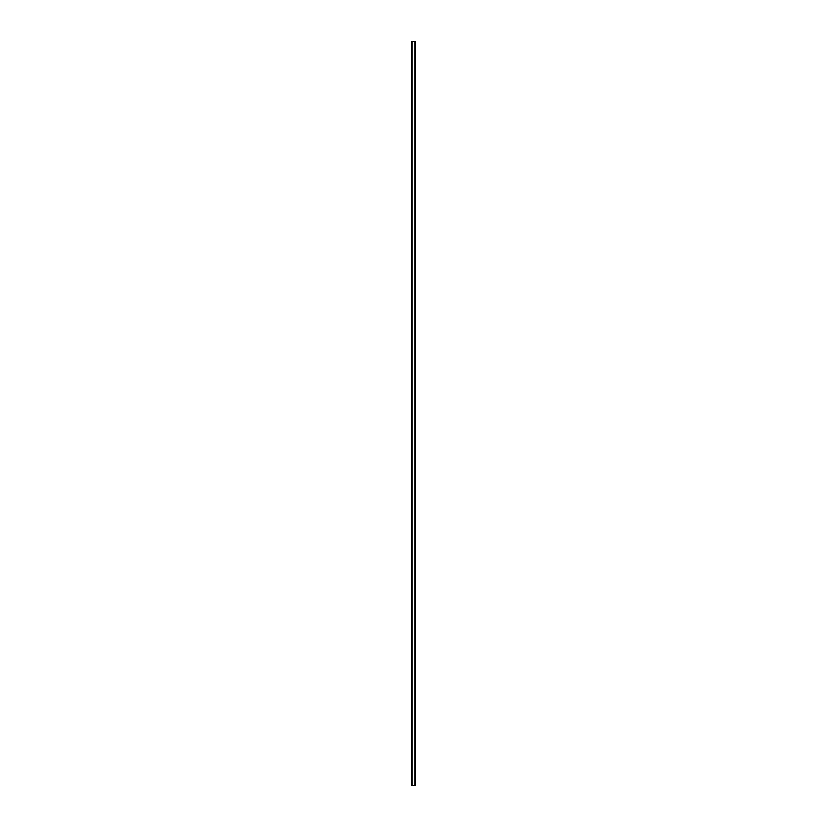 <?xml version="1.0" encoding="UTF-8"?>
<svg xmlns="http://www.w3.org/2000/svg" width="827" height="827" viewBox="0 0 827 827"><rect width="100%" height="100%" fill="white"/><g stroke="black" fill="none" stroke-linecap="round" stroke-linejoin="round"><path stroke-width="1.24" d="M415.361 41.35L411.526 41.35L411.526 785.65L415.474 785.65L415.474 41.35L415.361 785.65M414.823 785.65L414.823 41.35L414.834 785.65M412.166 785.65L412.166 41.35L412.177 785.65M411.526 41.35L411.526 785.65M412.115 41.35L412.115 785.65M414.885 41.35L414.885 785.65M411.598 41.35L411.598 785.65M411.639 41.35L411.639 785.65M411.712 41.35L411.712 785.65M411.722 41.35L411.722 785.65M411.794 41.35L411.794 785.65M415.206 41.35L415.206 785.65M415.278 41.35L415.278 785.65M415.288 41.35L415.288 785.65M415.402 41.35L415.402 785.65"/></g></svg>
